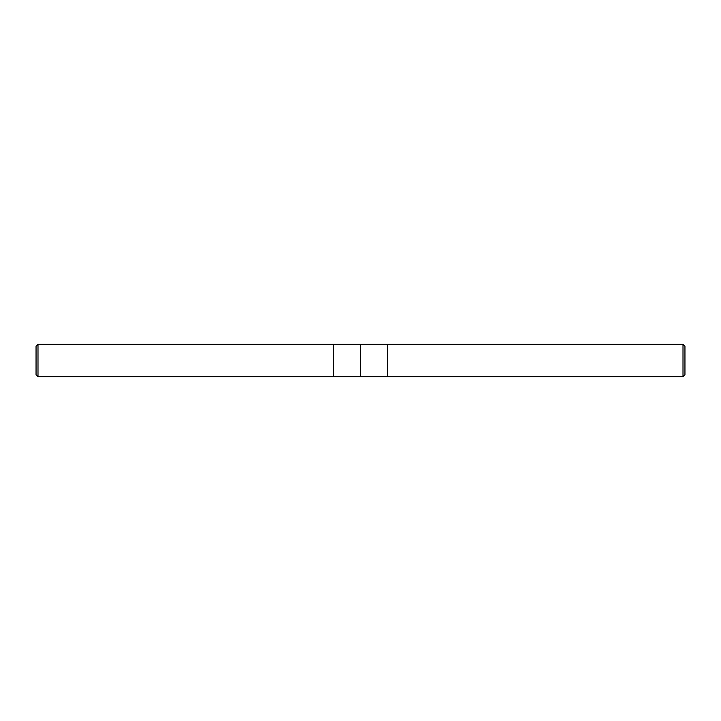 <?xml version="1.0" encoding="UTF-8"?>
<svg xmlns="http://www.w3.org/2000/svg" width="721" height="721" viewBox="0 0 721 721"><rect width="100%" height="100%" fill="white"/><g stroke="black" fill="none" stroke-linecap="round" stroke-linejoin="round"><path stroke-width="1.08" d="M683.003 376.723L37.997 376.723L36.05 374.776L36.05 346.224L37.997 344.277L683.003 344.277L683.003 376.723L684.95 374.776L684.95 346.224L683.003 344.277M37.997 376.723L37.997 344.277M387.474 376.723L387.474 344.277L425.39 344.277M360.5 344.277L360.5 376.723M333.526 344.277L333.526 376.723"/></g></svg>
